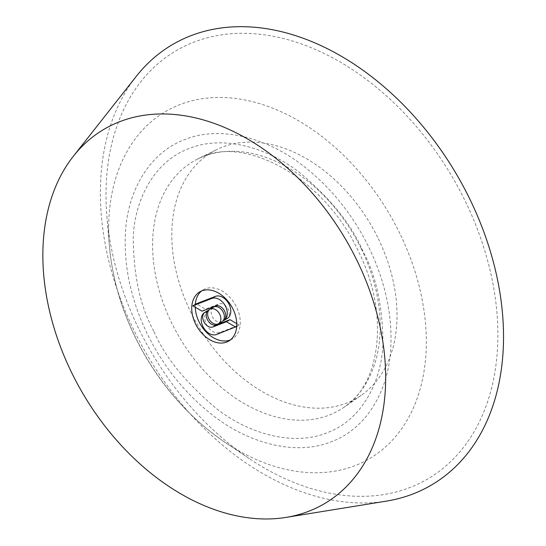 <?xml version="1.0" encoding="UTF-8"?>
<svg xmlns="http://www.w3.org/2000/svg" width="546" height="546" viewBox="0 0 546 546"><rect width="100%" height="100%" fill="white"/><g stroke="black" fill="none" stroke-linecap="round" stroke-linejoin="round"><path stroke-width="0.41" stroke-dasharray="2.73 2.05" d="M222.017 321.614A8.381 5.876 59.5 0 1 212.251 316.537A8.381 5.876 59.5 0 1 213.513 307.173M227.252 318.482A12.572 8.811 59.5 0 1 226.344 318.919L223.99 320.304M226.344 318.919A8.381 5.876 -120.5 0 0 226.952 318.625A8.381 5.876 -120.5 0 0 228.208 309.268A8.381 5.876 -120.5 0 0 219.048 303.89L205.549 309.132L196.389 303.76M230.419 339.899A28.542 20.018 -120.5 0 0 232.248 338.991A28.542 20.018 -120.5 0 0 236.548 307.105A28.542 20.018 -120.5 0 0 203.283 289.796A28.542 20.018 -120.5 0 0 201.604 290.957M195.311 304.395A28.542 20.018 -120.5 0 0 195.256 307.214M386.315 501.139A255.473 179.136 59.5 0 1 133.831 330.084A255.473 179.136 59.5 0 1 136.213 76.42M138.527 328.262A248.341 174.133 59.5 0 1 106.948 216.885A248.341 174.133 59.5 0 1 236.336 33.449A248.341 174.133 59.5 0 1 465.356 201.392A248.341 174.133 59.5 0 1 460.36 451.262A248.341 174.133 59.5 0 1 249.283 458.606A248.341 174.133 59.5 0 1 138.527 328.262M378.323 238.698A142.724 100.075 59.5 0 1 361.172 395.359A142.724 100.075 59.5 0 1 190.486 311.609A142.724 100.075 59.5 0 1 216.53 149.713A142.724 100.075 59.5 0 1 378.323 238.698M236.766 323.635L239.141 325.027L220.134 332.412A12.572 8.811 59.5 0 1 206.716 324.986A12.572 8.811 59.5 0 1 208.279 310.305M209.186 309.869A8.381 5.876 -120.5 0 0 208.586 310.162A8.381 5.876 -120.5 0 0 208.033 310.544M236.711 326.46L239.141 325.027M202.04 311.2L205.549 309.132M368.973 247.604C381.21 272.754 392.676 307.739 390.813 346.853C389.489 386.295 369.389 427.491 331.456 441.714C293.932 456.777 246.56 441.789 213.411 415.718C180.187 390.233 159.425 358.852 147.229 333.681C134.992 308.531 123.526 273.546 125.389 234.432C126.713 194.99 146.806 153.795 184.746 139.571C222.27 124.508 269.642 139.496 302.784 165.568C336.008 191.052 356.777 222.44 368.973 247.604M399.952 233.695A201.29 141.148 -120.5 0 0 214.319 97.563A201.29 141.148 -120.5 0 0 109.439 246.246A201.29 141.148 -120.5 0 0 135.039 336.527A201.29 141.148 -120.5 0 0 224.815 442.178A201.29 141.148 -120.5 0 0 395.905 436.227A201.29 141.148 -120.5 0 0 399.952 233.695M361.336 248.901A144.26 101.153 59.5 0 1 344.007 407.248A144.26 101.153 59.5 0 1 171.485 322.597A144.26 101.153 59.5 0 1 197.802 158.961A144.26 101.153 59.5 0 1 361.336 248.901M220.134 332.412L216.625 334.473M215.54 305.958L219.048 303.89M153.795 331.129C140.411 306.968 133.558 275.846 133.251 237.763C134.439 201.03 153.406 161.705 189.093 148.526C224.229 134.214 269.315 148.676 300.136 172.98C331.047 199.188 351.801 224.911 362.407 250.157C375.791 274.317 382.644 305.439 382.951 343.523C381.763 380.255 362.79 419.581 327.109 432.76C291.974 447.072 246.888 432.616 216.059 408.306C185.155 382.098 164.401 356.374 153.795 331.129M223.444 320.693L226.952 318.625M203.283 289.796L199.775 291.864M249.283 458.606L224.815 442.178C186.623 415.984 156.695 380.89 135.012 336.896C120.714 307.343 112.189 277.122 109.439 246.246L106.948 216.885M361.172 395.359L344.007 407.248C380.617 384.418 389.905 313.745 358.333 251.228C324.147 176.46 241.81 133.388 197.802 158.961L216.53 149.713M205.078 312.223L208.586 310.162M232.248 338.991L228.74 341.059"/><path stroke-width="0.82" d="M208.743 318.598A8.381 5.876 -120.5 0 0 218.509 323.682A8.381 5.876 -120.5 0 0 219.772 314.319A8.381 5.876 -120.5 0 0 210.005 309.241A8.381 5.876 -120.5 0 0 208.743 318.598M210.005 309.241L213.513 307.173A8.381 5.876 59.5 0 1 223.28 312.251A8.381 5.876 59.5 0 1 222.017 321.614L218.509 323.682M223.99 320.304L222.836 320.987A12.572 8.811 -120.5 0 0 223.744 320.543A12.572 8.811 -120.5 0 0 225.635 306.504A12.572 8.811 -120.5 0 0 211.889 298.444L192.881 305.821L202.04 311.2L215.54 305.958A8.381 5.876 59.5 0 1 224.706 311.329A8.381 5.876 59.5 0 1 223.444 320.693A8.381 5.876 59.5 0 1 222.836 320.987M192.881 305.821L196.389 303.76L215.397 296.376A12.572 8.811 59.5 0 1 229.143 304.436A12.572 8.811 59.5 0 1 227.252 318.482L223.744 320.543M233.04 309.166A28.542 20.018 -120.5 0 0 199.775 291.864A28.542 20.018 -120.5 0 0 195.475 323.751A28.542 20.018 -120.5 0 0 228.74 341.059A28.542 20.018 -120.5 0 0 233.04 309.166M201.604 290.957A28.542 20.018 -120.5 0 0 195.311 304.395M195.256 307.214A28.542 20.018 -120.5 0 0 198.983 321.683A28.542 20.018 -120.5 0 0 230.419 339.899M357.207 260.974A217.233 152.32 59.5 0 1 286.002 517.403A217.233 152.32 59.5 0 1 71.314 371.949A217.233 152.32 59.5 0 1 73.341 156.252A217.233 152.32 59.5 0 1 357.207 260.974M73.341 156.252L136.213 76.42A255.473 179.136 59.5 0 1 470.051 199.57A255.473 179.136 59.5 0 1 386.315 501.139L286.002 517.403M208.033 310.544A8.381 5.876 -120.5 0 0 207.773 320.365A8.381 5.876 -120.5 0 0 216.482 324.897L229.982 319.656L236.766 323.635M205.678 311.937A12.572 8.811 -120.5 0 0 204.77 312.373L208.279 310.305A12.572 8.811 59.5 0 1 209.186 309.869L205.678 311.937A8.381 5.876 -120.5 0 0 205.078 312.223A8.381 5.876 -120.5 0 0 204.027 322.01A8.381 5.876 -120.5 0 0 212.974 326.958L216.482 324.897M204.77 312.373A12.572 8.811 -120.5 0 0 203.208 327.054A12.572 8.811 -120.5 0 0 216.625 334.473L236.711 326.46M235.633 327.095L226.474 321.724L229.982 319.656M226.474 321.724L212.974 326.958M211.889 298.444L215.397 296.376"/></g></svg>
